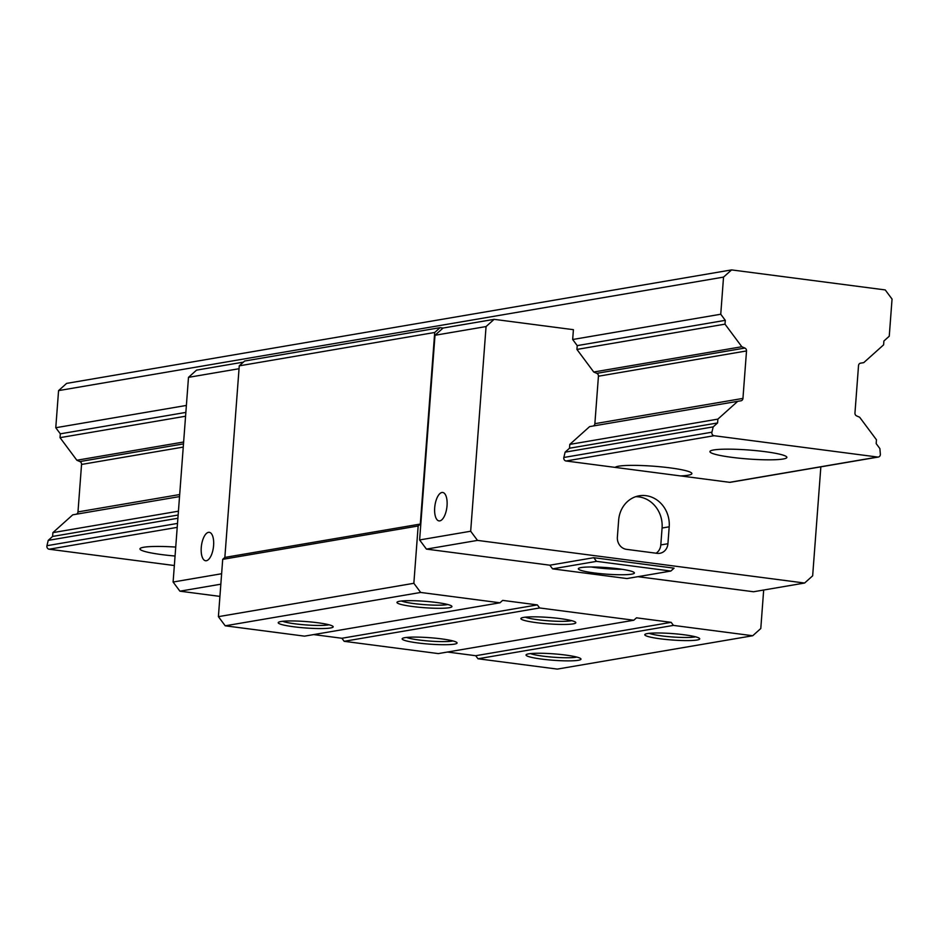 <?xml version="1.0" encoding="UTF-8"?>
<svg xmlns="http://www.w3.org/2000/svg" width="939" height="939" viewBox="0 0 939 939"><rect width="100%" height="100%" fill="white"/><g stroke="black" fill="none" stroke-linecap="round" stroke-linejoin="round"><path stroke-width="1.41" d="M439.804 520.875A14.331 6.033 97.4 0 1 439.018 520.899A14.331 6.033 97.4 0 1 434.78 506.825A14.331 6.033 97.4 0 1 441.94 492.494A14.331 6.033 97.4 0 1 442.727 492.482A14.331 6.033 97.4 0 1 447.046 505.64A14.331 6.033 97.4 0 1 439.804 520.875M530.465 653.603A24.801 2.899 -175.7 0 0 552.496 657.136A24.801 2.899 -175.7 0 0 576.018 657.241A24.801 2.899 -175.7 0 0 576.816 657.089M330.481 627.98A27.56 3.216 4.3 0 1 297.933 627.275A27.56 3.216 4.3 0 1 278.437 622.322A27.56 3.216 4.3 0 1 280.925 621.524A27.56 3.216 4.3 0 1 310.328 621.923A27.56 3.216 4.3 0 1 333.016 626.43A27.56 3.216 4.3 0 1 330.481 627.98M282.651 621.289A24.801 2.899 -175.7 0 0 304.682 624.834A24.801 2.899 -175.7 0 0 328.216 624.928A24.801 2.899 -175.7 0 0 329.002 624.775M697.031 640.022A27.56 3.216 4.3 0 1 664.483 639.306A27.56 3.216 4.3 0 1 644.999 634.365A27.56 3.216 4.3 0 1 647.476 633.567A27.56 3.216 4.3 0 1 676.878 633.966A27.56 3.216 4.3 0 1 699.567 638.473A27.56 3.216 4.3 0 1 697.031 640.022M649.213 633.332A24.801 2.899 -175.7 0 0 671.232 636.877A24.801 2.899 -175.7 0 0 694.766 636.971A24.801 2.899 -175.7 0 0 695.564 636.818M406.564 637.44A24.801 2.899 -175.7 0 0 428.583 640.985A24.801 2.899 -175.7 0 0 452.117 641.091A24.801 2.899 -175.7 0 0 452.915 640.926M206.357 560.724A14.331 6.033 97.4 0 1 205.571 560.747A14.331 6.033 97.4 0 1 201.333 546.674A14.331 6.033 97.4 0 1 208.493 532.343A14.331 6.033 97.4 0 1 209.268 532.319A14.331 6.033 97.4 0 1 213.599 545.477A14.331 6.033 97.4 0 1 206.357 560.724M449.229 607.721A27.56 3.216 4.3 0 1 416.681 607.005A27.56 3.216 4.3 0 1 397.185 602.063A27.56 3.216 4.3 0 1 399.662 601.253A27.56 3.216 4.3 0 1 429.064 601.653A27.56 3.216 4.3 0 1 451.765 606.16A27.56 3.216 4.3 0 1 449.229 607.721M401.399 601.019A24.801 2.899 -175.7 0 0 423.43 604.563A24.801 2.899 -175.7 0 0 446.952 604.669A24.801 2.899 -175.7 0 0 447.75 604.505M454.382 644.142A27.56 3.216 4.3 0 1 421.834 643.426A27.56 3.216 4.3 0 1 402.35 638.485A27.56 3.216 4.3 0 1 404.826 637.675A27.56 3.216 4.3 0 1 434.229 638.074A27.56 3.216 4.3 0 1 456.917 642.581A27.56 3.216 4.3 0 1 454.382 644.142M591.136 566.98A28.111 3.275 -175.7 0 0 622.017 569.304M581.088 567.567A28.111 3.275 -175.7 0 0 578.342 568.764A28.111 3.275 -175.7 0 0 600.033 573.6A28.111 3.275 -175.7 0 0 631.642 574.163A28.111 3.275 -175.7 0 0 634.388 572.978A28.111 3.275 -175.7 0 0 618.472 568.799A28.111 3.275 -175.7 0 0 581.088 567.567M525.3 617.181A24.801 2.899 -175.7 0 0 547.331 620.714A24.801 2.899 -175.7 0 0 570.853 620.82A24.801 2.899 -175.7 0 0 571.651 620.667M656.103 553.212A11.022 9.918 80.3 0 0 660.798 544.937L662.077 528.023A28.111 25.283 80.3 0 0 638.884 496.884A28.111 25.283 80.3 0 0 635.68 496.696M646.009 495.675A28.111 25.283 80.3 0 0 639.189 495.804A28.111 25.283 80.3 0 0 618.648 520.218L617.369 537.131A11.022 9.918 80.3 0 0 626.466 549.338L657.194 553.353A11.022 9.918 80.3 0 0 659.871 553.294A11.022 9.918 80.3 0 0 667.922 543.728L669.202 526.802A28.111 25.283 80.3 0 0 646.009 495.675M573.13 623.872A27.56 3.216 4.3 0 1 540.582 623.156A27.56 3.216 4.3 0 1 521.086 618.214A27.56 3.216 4.3 0 1 523.575 617.416A27.56 3.216 4.3 0 1 552.965 617.803A27.56 3.216 4.3 0 1 575.666 622.322A27.56 3.216 4.3 0 1 573.13 623.872M578.295 660.293A27.56 3.216 4.3 0 1 545.735 659.577A27.56 3.216 4.3 0 1 526.251 654.636A27.56 3.216 4.3 0 1 528.727 653.837A27.56 3.216 4.3 0 1 558.13 654.225A27.56 3.216 4.3 0 1 580.83 658.744A27.56 3.216 4.3 0 1 578.295 660.293M737.725 401.317L589.645 426.599L569.797 444.393L569.504 448.22L565.125 452.152L563.846 457.469A2.758 2.477 80.3 0 0 566.041 460.99L729.591 482.317A2.758 2.477 80.3 0 0 730.26 482.306L878.341 457.035A2.758 2.477 80.3 0 0 880.348 454.159L879.89 448.607L876.181 443.619L876.463 439.804L859.643 417.221L856.591 415.895A2.758 2.477 -99.7 0 1 854.96 413.019L858.528 365.553A2.758 2.477 -99.7 0 1 860.535 363.158L863.751 362.642L883.611 344.836L883.892 341.01L889.256 336.197L892.05 299.083L885.231 289.928L731.587 269.904L723.535 277.111L720.753 314.236L725.295 320.34L725.002 324.155L741.822 346.737L744.873 348.064A2.758 2.477 -99.7 0 1 746.517 350.94L742.949 398.406A2.758 2.477 -99.7 0 1 740.93 400.8A2.758 2.477 -99.7 0 1 740.906 400.812L737.725 401.317L717.866 419.123L717.584 422.949L713.194 426.881L711.915 432.198A2.758 2.477 80.3 0 0 714.121 435.719L877.672 457.047A2.758 2.477 80.3 0 0 878.341 457.035M593.213 425.989A2.758 2.477 -99.7 0 0 594.868 423.689L598.436 376.222A2.758 2.477 -99.7 0 0 596.805 373.346L593.753 372.02L576.933 349.425L577.227 345.611L572.673 339.507L573.412 329.683L494.114 319.342L486.062 326.561L470.674 531.239L477.493 540.394L426.435 549.104L549.843 565.196L552.566 568.858L626.912 578.553L670.845 571.053L674.073 568.165L593.777 557.696L549.843 565.196M637.898 576.675L753.548 591.758L804.606 583.037L812.658 575.818L820.85 466.847M477.493 540.394L804.606 583.037M219.926 596.394L179.924 591.183L173.105 582.027L188.493 377.349L196.544 370.13L243.401 362.137M494.114 319.342L443.055 328.051L435.003 335.27L419.616 539.948L426.435 549.104M486.062 326.561L435.003 335.27M443.055 328.051L440.086 327.664L434.71 332.476L420.308 524.056L418.16 525.981L413.853 583.295L420.672 592.45L225.219 625.808L304.518 636.149L499.971 602.791L502.658 600.385L537.343 604.904L539.62 607.956L344.167 641.314L438.337 653.591L633.79 620.233L636.478 617.827L671.162 622.346L475.709 655.715L477.986 658.767L557.285 669.096L752.738 635.738L760.79 628.52L763.677 590.021M420.672 592.45L499.971 602.791M413.853 583.295L218.4 616.653L225.219 625.808M188.493 377.349L239.046 368.722M418.16 525.981L222.707 559.339L218.4 616.653M447.492 652.03L475.709 655.715M313.673 634.588L341.89 638.262L344.167 641.314M440.086 327.664L244.633 361.022L239.257 365.834L224.855 557.414L222.707 559.339M470.674 531.239L419.616 539.948M537.343 604.904L341.89 638.262M420.308 524.056L224.855 557.414M434.71 332.476L239.257 365.834M593.777 557.696L596.511 561.358L670.845 571.053M596.511 561.358L552.566 568.858M671.162 622.346L673.439 625.397L752.738 635.738M673.439 625.397L477.986 658.767M539.62 607.956L633.79 620.233M179.924 591.183L220.841 584.199M173.105 582.027L221.627 573.741M680.505 475.92A38.581 4.495 -175.7 0 0 688.099 475.228A38.581 4.495 -175.7 0 0 691.867 473.596A38.581 4.495 -175.7 0 0 670.023 467.868A38.581 4.495 -175.7 0 0 618.707 466.178A38.581 4.495 -175.7 0 0 615.139 467.399M175.734 547.073A38.581 4.495 -175.7 0 0 143.726 547.249A38.581 4.495 -175.7 0 0 139.958 548.881A38.581 4.495 -175.7 0 0 175.053 556.017M713.699 449.969A38.581 4.495 -175.7 0 0 709.931 451.6A38.581 4.495 -175.7 0 0 739.709 458.244A38.581 4.495 -175.7 0 0 783.091 459.018A38.581 4.495 -175.7 0 0 786.87 457.387A38.581 4.495 -175.7 0 0 765.015 451.659A38.581 4.495 -175.7 0 0 713.699 449.969M179.525 496.59L72.761 514.818L52.901 532.624L52.607 536.439L48.229 540.371L46.95 545.7A2.758 2.477 80.3 0 0 49.145 549.221L174.337 565.536M860.183 363.24L863.751 362.642M731.587 269.904L66.622 383.394L58.57 390.612L55.777 427.726L60.331 433.83L60.037 437.656L185.57 416.223M576.933 349.425L725.002 324.155M60.331 433.83L185.852 412.409M577.227 345.611L725.295 320.34M48.229 540.371L177.894 518.246M565.125 452.152L713.194 426.881M52.607 536.439L178.14 515.018M569.504 448.22L717.584 422.949M60.037 437.656L76.857 460.239L79.909 461.565A2.758 2.477 -99.7 0 1 81.552 464.441L77.984 511.908A2.758 2.477 -99.7 0 1 76.317 514.208M58.57 390.612L723.535 277.111M76.857 460.239L183.633 442.011M593.753 372.02L741.822 346.737M52.901 532.624L178.433 511.192M569.797 444.393L717.866 419.123M55.777 427.726L186.38 405.437M572.673 339.507L720.753 314.236M662.077 528.023L669.202 526.802M660.798 544.937L667.922 543.728M729.591 482.317L877.672 457.047M49.145 549.221L177.213 527.366M566.041 460.99L714.121 435.719M77.984 511.908L179.678 494.548M594.868 423.689L742.949 398.406M81.552 464.441L183.246 447.081M598.436 376.222L746.517 350.94M79.909 461.565L183.492 443.889M596.805 373.346L744.873 348.064M46.95 545.7L177.506 523.41M563.846 457.469L711.915 432.198"/></g></svg>
